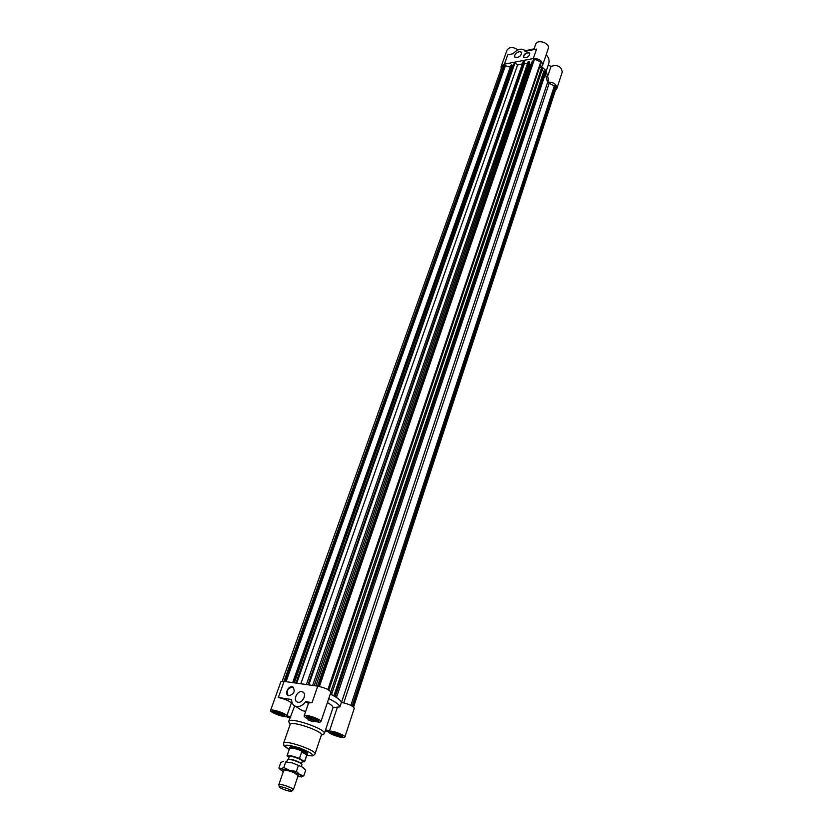 <?xml version="1.0" encoding="UTF-8"?>
<svg xmlns="http://www.w3.org/2000/svg" width="833" height="833" viewBox="0 0 833 833"><rect width="100%" height="100%" fill="white"/><g stroke="black" fill="none" stroke-linecap="round" stroke-linejoin="round"><path stroke-width="1.25" d="M337.271 707.613L329.431 731.124L325.599 729.729L333.002 707.634L339.937 706.853L341.426 702.375C341.009 700.73 338.656 698.679 334.366 696.211L336.938 696.117L333.908 695.794L330.284 693.993M330.503 693.327L331.805 693.556L330.628 692.973M283.97 681.384L504.017 64.943L501.935 66.827L282.179 681.279M510.254 67.129L505.402 65.745L286.063 681.675M505.402 65.745L504.798 64.787L284.876 681.509M504.798 64.787L504.017 64.943M522.385 63.891L517.553 64.995L300.848 683.768M517.553 64.995L515.023 62.829L296.735 683.185M515.023 62.829L514.169 63.35L295.902 683.07M513.076 66.463L512.108 65.64M293.508 682.727L511.722 64.839L512.233 65.266L294.341 682.841M511.722 64.839L510.879 65.349L292.685 682.612M306.388 684.549L523.311 61.225L524.571 61.33L308.335 684.82M524.321 62.798L524.446 63.527L527.445 63.797M312.656 685.434L528.184 61.652L529.444 61.757L529.85 64.349L531.09 64.63M317.56 686.132L532.048 61.85L533.245 60.517M318.487 686.277L533.703 59.185L534.505 59.028L541.273 62.319L328.587 689.911M328.9 690.109L539.284 68.181L541.929 66.932L542.845 67.712L331.805 693.556M542.054 70.055L543.751 71.513L544.782 70.899M335.105 695.482L545.48 69.982L546.396 70.763L336.938 696.117M546.219 71.284L548.52 79.458L547.645 82.071L545.344 73.908L547.583 82.477L554.372 85.955L555.559 85.737L556.048 88.392L353.567 707.04M529.85 64.349L315.894 685.892M540.877 61.663L327.9 689.537M319.403 686.454L534.505 59.028M555.559 85.737L352.12 706.04M554.372 85.955L350.88 705.374M555.944 86.372L352.755 706.436M524.571 61.33L308.002 684.778M524.446 63.527L308.804 684.893M529.444 61.757L314.28 685.663M541.929 66.932L330.836 691.859M543.751 71.513L333.908 695.794M545.48 69.982L335.626 695.461M307.46 754.063L307.637 753.542C308.814 751.585 289.957 745.129 289.697 747.388L289.509 747.919C292.758 747.159 298.183 748.628 305.773 752.324L307.252 754.292M283.616 743.213C284.063 739.225 317.092 750.533 315.009 753.959L321.351 735.081C323.516 731.395 290.717 720.17 290.176 724.408L283.616 743.213L283.855 745.358C285.511 746.399 280.554 743.942 289.228 749.471M323.204 734.331L324.339 733.55C326.838 729.302 289.374 716.484 288.749 721.368L289.166 722.68M336.303 733.321L340.02 734.914L340.343 735.935L333.252 733.779L332.908 732.759L336.303 733.321M339.906 736.466L342.405 736.289C343.196 734.883 331.065 730.801 330.857 732.394C331.763 733.904 334.783 735.268 339.906 736.466M325.255 730.822L328.494 731.999C329.545 734.456 344.633 739.163 344.852 737.111C345.851 735.539 333.169 730.614 329.431 731.124M340.031 736.549C334.71 735.3 331.576 733.894 330.639 732.322C330.857 730.656 343.446 734.904 342.634 736.362L340.031 736.549M324.339 733.55L325.599 729.729M339.937 706.853C339.27 704.656 335.543 701.907 328.723 698.585M344.852 737.111L354.285 708.258C353.015 705.936 348.725 703.979 341.426 702.375C340.77 700.157 337.053 697.388 330.253 694.066M333.002 707.634C333.054 706.374 331.18 704.676 327.39 702.552M308.356 717.494L310.084 717.182L314.28 718.452L316.727 720.035L314.989 720.347L308.356 717.494M317.363 719.535C312.406 717.026 308.835 716.088 306.638 716.744C305.826 718.223 318.185 722.44 318.445 720.774L317.363 719.535M307.95 719.858L308.574 719.171C305.534 717.765 304.055 716.672 304.149 715.88C304.482 713.506 322.132 719.535 320.944 721.628C320.372 722.398 318.029 722.232 313.937 721.118L313.291 721.795L307.95 719.858L308.231 719.014M320.944 721.628L330.857 692.265C329.576 689.849 325.203 687.808 317.717 686.153L284.095 681.394L280.846 681.8L270.579 710.476C270.798 708.446 285.636 713.163 286.906 715.682L291.352 703.021C288.874 700.668 284.532 698.845 278.337 697.523L291.623 699.533C291.644 702.906 292.914 705.145 295.444 706.238C299.12 707.269 302.556 705.749 305.773 701.667L312.063 702.625L308.595 702.99L304.149 715.88M279.305 714.433L275.525 712.819L275.005 711.726L282.095 713.881L282.585 714.964L279.305 714.433L279.846 712.913M275.296 711.132L273.026 711.33C272.224 712.746 284.324 716.953 284.584 715.349C283.616 713.766 280.523 712.361 275.296 711.132M317.55 719.566L318.675 720.857C318.404 722.586 305.576 718.202 306.419 716.661C308.689 715.995 312.406 716.963 317.55 719.566M275.161 711.049C280.586 712.319 283.793 713.787 284.803 715.432C284.532 717.088 271.964 712.725 272.808 711.257L275.161 711.049M289.926 717.994L286.136 716.619C282.554 717.213 269.559 712.09 270.579 710.476M294.674 705.874L288.749 721.368M290.759 717.078L286.906 715.682M292.404 703.396L291.352 703.021M305.711 711.361L302.254 710.653L295.444 706.238M308.439 703.427L305.773 701.667M298.099 702.24L297.443 702.073C292.331 700.376 297.662 689.662 302.483 691.869C307.148 693.379 302.983 703.271 298.099 702.24M288.936 695.784L288.364 695.638C284.032 694.201 288.624 685.049 292.716 686.933C295.517 690.953 294.247 693.91 288.936 695.784M304.284 697.242L301.973 700.865M293.31 687.267L292.987 687.11C287.781 687.902 286.136 690.692 288.041 695.482M275.525 712.819L275.858 711.861M314.989 720.347L315.384 719.16M310.813 719.077L311.334 717.557M336.959 735.372L337.469 733.821M333.252 733.779L333.554 732.863M524.842 50.834L534.12 48.835M546.198 54.676C548.791 57.654 549.655 60.611 548.77 63.547L548.218 65.182L551.04 66.348L548.114 75.137M541.773 66.682L545.313 70.076M517.887 49.949C513.19 46.679 509.588 46.71 507.078 50.032L501.164 66.546L504.392 64.151L533.307 58.539C539.43 58.56 542.512 60.851 542.575 65.411L539.367 67.942M501.206 68.858L501.164 66.546M542.575 65.411L548.229 48.668C550.446 43.139 537.275 38.651 535.65 44.388L533.849 49.626M547.645 82.071C553.643 82.05 556.704 84.237 556.829 88.642L562.265 71.992C561.286 66.359 557.537 64.474 551.04 66.348M556.829 88.642L555.382 90.422M546.344 70.732L548.208 65.182M533.307 58.539L536.556 49.085L524.957 51.386L524.457 50.219C521.219 48.085 517.376 49.272 512.961 53.77L507.724 54.811L504.392 64.151M519.271 51.656L521.656 52.198C521.239 56.248 518.949 57.894 514.773 57.144C514.18 54.832 515.669 53 519.271 51.656M527.622 52.562L529.715 53.041C529.351 56.571 527.351 57.987 523.728 57.31C523.207 55.301 524.498 53.718 527.622 52.562M529.715 53.041L527.778 52.812C524.894 53.822 523.551 55.332 523.738 57.331M289.499 747.992L289.592 748.398C292.758 747.659 298.047 749.086 305.451 752.688L307.429 754.136M288.353 759.269L289.27 756.603C291.623 756.083 295.559 757.155 301.077 759.821L302.327 761.07L301.421 763.746M299.443 758.457L301.681 751.907L305.357 752.949L306.752 754.99L304.534 761.518L299.443 758.457C292.716 755.885 288.572 755.01 287.021 755.833L289.02 757.332M304.534 761.518L301.973 762.112M288.416 759.269C291.196 759.05 295.101 760.165 300.13 762.632L301.369 763.705M306.752 754.99L301.681 751.907M301.254 766.454L301.921 764.35L300.536 763.143C294.913 760.394 290.592 759.155 287.583 759.446L286.823 761.508M280.482 787.997L279.232 786.904C279.159 785.457 292.633 790.069 291.685 791.173C289.415 791.475 285.677 790.413 280.482 787.997M293.268 789.736L291.977 788.299C285.792 785.415 281.408 784.186 278.847 784.613L278.868 784.801M283.647 770.723L283.553 770.286C285.001 769.744 288.478 770.525 293.976 772.618L298.12 775.679M297.766 776.72L301.733 776.762L299.765 774.607L289.738 770.463L280.981 768.776L280.117 769.369L283.282 771.764M304.284 768.609L302.327 767.047L292.331 762.893L302.327 767.047L305.69 770.254L303.826 775.773L301.275 776.96M298.266 765.85L296.381 771.4L299.765 774.607L303.826 775.773M285.719 761.966L292.331 762.893L285.719 761.966L283.803 767.505L289.738 770.463L296.381 771.4M280.2 769.567L278.878 768.026L280.981 768.776L283.803 767.505M283.376 761.289L280.783 762.539L278.878 768.026M531.048 64.62L317.508 686.121M547.583 82.477L341.509 702.386M549.082 83.56L343.779 702.833M306.752 755.427L306.836 755.448C315.853 756.041 313.406 753.521 299.495 747.888C285.073 743.848 281.648 744.358 289.238 749.44M317.717 686.153L312.063 702.625M278.337 697.523L284.095 681.394M315.009 753.959L313.437 755.531C311.865 755.396 316.207 756.343 306.929 755.5L306.742 755.458M321.278 735.3L324.162 733.852M290.103 724.627L288.707 721.711M303.514 692.556L302.483 691.869M524.728 50.657L525.165 51.354M304.576 761.841L307.106 754.396M287.021 755.833L289.592 748.398M293.403 789.59L298.329 775.075M279.232 786.904L278.836 784.644L283.855 770.109M291.685 791.173L293.383 789.622M280.117 769.369L279.201 768.297"/></g></svg>

